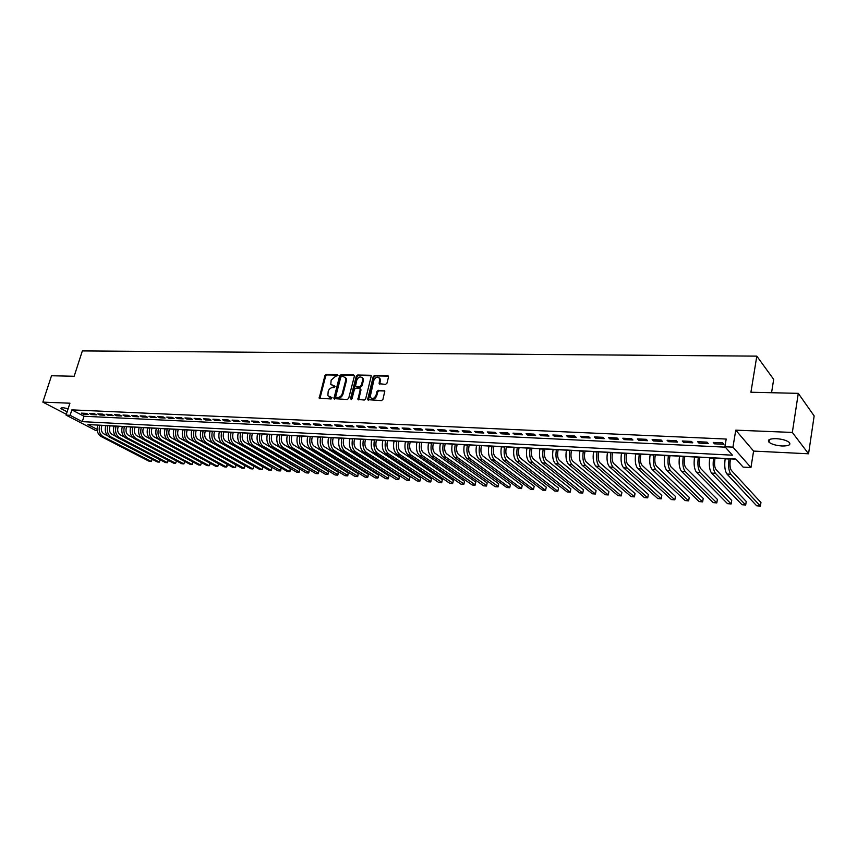 <?xml version="1.0" encoding="UTF-8"?>
<svg xmlns="http://www.w3.org/2000/svg" width="857" height="857" viewBox="0 0 857 857"><rect width="100%" height="100%" fill="white"/><g stroke="black" fill="none" stroke-linecap="round" stroke-linejoin="round"><path stroke-width="1.29" d="M337.979 375.495L337.454 374.638L326.271 374.423L324.91 375.602L319.2 398.173L331.091 398.987L332.034 397.616L327.845 395.73L328.199 391.392C329.024 389.046 330.491 387.771 332.602 387.589L334.059 387.632L335.001 386.261L330.791 384.365L331.166 380.101L335.558 376.298L337.979 375.495M776.185 438.655C769.575 438.645 767.186 439.834 769.008 442.223C771.686 444.29 776.014 445.544 782.013 445.994C788.665 446.036 791.086 444.837 789.265 442.416C786.555 440.337 782.195 439.084 776.185 438.655M68.153 408.682L62.85 407.664L60.943 408.639L67.146 411.81M385.543 384.397L386.978 383.175L388.542 376.876L387.739 375.612L374.648 375.355L373.234 376.566L367.61 399.651L381.494 400.626L382.929 399.405L384.825 391.06L378.398 390.31L376.973 391.531L376.03 395.302C374.145 398.816 372.184 399.405 370.149 397.059L373.813 380.401C375.73 376.876 377.701 376.309 379.705 378.708L379.126 383.679L385.543 384.397M798.285 393.352L814.15 415.924L808.558 453.792L792.339 432.442L798.285 393.352L750.914 392.238L756.817 356.137L82.358 350.909L74.152 376.277L51.516 375.741L42.85 402.115L69.92 403.208L66.075 415.12L70.113 415.313L71.859 409.871L726.19 439.041L724.904 446.754L732.949 447.14L750.946 467.547L743.115 467.108L735.884 459.031L87.885 424.558L97.12 429.346M792.339 432.442L735.767 430.15L732.949 447.14M354.38 376.191L353.62 374.948L340.99 374.702L339.608 375.891L333.919 398.623L347.289 399.523L348.692 398.312L354.38 376.191M357.669 375.023L371.295 375.837L365.66 398.859L364.236 400.069L357.947 399.351L360.229 389.571L359.458 388.296L355.816 388.2L354.412 389.41L352.002 398.794L350.492 398.751L356.276 376.234L357.669 375.023L370.524 375.28M42.85 402.115L66.343 414.306M86.278 413.374L81.394 413.138L83.418 414.21L88.292 414.434L86.278 413.374M94.474 413.749L89.546 413.524L91.56 414.595L96.487 414.82L94.474 413.749M102.754 414.135L97.773 413.899L99.787 414.981L104.758 415.206L102.754 414.135M111.121 414.52L106.086 414.285L108.1 415.366L113.124 415.602L111.121 414.52M119.573 414.917L114.484 414.681L116.488 415.763L121.565 415.999L119.573 414.917M128.111 415.313L122.969 415.067L124.972 416.159L130.103 416.395L128.111 415.313M136.734 415.709L131.549 415.463L133.542 416.566L138.727 416.802L136.734 415.709M145.454 416.116L140.205 415.87L142.198 416.963L147.436 417.209L145.454 416.116M154.26 416.523L148.968 416.277L150.95 417.38L156.242 417.627L154.26 416.523M163.162 416.93L157.806 416.684L159.788 417.798L165.133 418.045L163.162 416.93M172.161 417.348L166.751 417.102L168.722 418.216L174.121 418.462L172.161 417.348M181.255 417.766L175.781 417.52L177.753 418.634L183.216 418.891L181.255 417.766M190.447 418.195L184.919 417.937L186.88 419.062L192.397 419.319L190.447 418.195M199.735 418.623L194.143 418.366L196.092 419.502L201.684 419.759L199.735 418.623M209.119 419.062L203.473 418.805L205.423 419.93L211.058 420.198L209.119 419.062M218.61 419.502L212.911 419.234L214.839 420.38L220.549 420.648L218.61 419.502M228.208 419.951L222.445 419.684L224.373 420.83L230.137 421.098L228.208 419.951M237.914 420.401L232.076 420.123L234.004 421.28L239.831 421.548L237.914 420.401M247.727 420.851L241.824 420.583L243.742 421.73L249.633 422.008L247.727 420.851M257.646 421.312L251.679 421.033L253.586 422.201L259.542 422.48L257.646 421.312M267.673 421.773L261.642 421.494L263.538 422.662L269.569 422.951L267.673 421.773M277.818 422.244L271.723 421.965L273.608 423.133L279.703 423.422L277.818 422.244M288.081 422.726L281.91 422.437L283.785 423.615L289.955 423.904L288.081 422.726M298.461 423.208L292.216 422.919L294.09 424.097L300.314 424.386L298.461 423.208M308.948 423.69L302.639 423.401L304.503 424.59L310.802 424.879L308.948 423.69M319.854 398.623L319.2 398.173M319.565 424.183L313.18 423.883L315.033 425.083L321.407 425.383L319.565 424.183M330.309 424.676L323.85 424.376L325.692 425.586L332.141 425.886L330.309 424.676M341.172 425.179L334.637 424.879L336.469 426.09L342.993 426.39L341.172 425.179M352.163 425.693L345.553 425.383L347.374 426.604L353.973 426.915L352.163 425.693M363.293 426.208L356.598 425.897L358.408 427.118L365.082 427.429L363.293 426.208M374.541 426.732L367.771 426.411L369.571 427.643L376.33 427.954L374.541 426.732M385.929 427.257L379.083 426.936L380.862 428.168L387.707 428.489L385.929 427.257M397.455 427.793L390.524 427.472L392.292 428.704L399.223 429.036L397.455 427.793M409.121 428.329L402.104 428.007L403.861 429.25L410.867 429.582L409.121 428.329M420.937 428.875L413.835 428.554L415.57 429.796L422.662 430.139L420.937 428.875M432.881 429.432L425.693 429.1L427.418 430.353L434.606 430.696L432.881 429.432M444.987 429.989L437.713 429.657L439.416 430.921L446.69 431.264L444.987 429.989M457.242 430.557L449.871 430.225L451.564 431.489L458.923 431.832L457.242 430.557M469.636 431.135L462.18 430.792L463.851 432.067L471.307 432.421L469.636 431.135M482.202 431.714L474.639 431.371L476.299 432.656L483.851 433.01L482.202 431.714M494.918 432.303L487.269 431.949L488.908 433.246L496.546 433.599L494.918 432.303M507.794 432.903L500.049 432.549L501.677 433.846L509.412 434.21L507.794 432.903M520.842 433.513L512.989 433.149L514.596 434.445L522.438 434.82L520.842 433.513M534.05 434.124L526.102 433.749L527.687 435.067L535.625 435.442L534.05 434.124M547.43 434.745L539.385 434.37L540.949 435.688L548.994 436.063L547.43 434.745M560.992 435.367L552.829 434.992L554.383 436.32L562.524 436.695L560.992 435.367M574.726 436.009L566.466 435.624L567.987 436.952L576.236 437.349L574.726 436.009M588.641 436.652L580.275 436.267L581.774 437.606L590.141 437.991L588.641 436.652M602.75 437.306L594.265 436.909L595.744 438.259L604.217 438.655L602.75 437.306M617.04 437.97L608.438 437.573L609.905 438.923L618.486 439.33L617.04 437.97M631.523 438.634L622.803 438.238L624.25 439.598L632.948 440.005L631.523 438.634M646.199 439.32L637.372 438.913L638.786 440.284L647.603 440.691L646.199 439.32M661.079 440.005L652.134 439.598L653.516 440.969L662.461 441.387L661.079 440.005M676.173 440.712L667.089 440.284L668.46 441.676L677.512 442.094L676.173 440.712M691.46 441.419L682.258 440.991L683.597 442.383L692.788 442.812L691.46 441.419M706.971 442.137L697.641 441.698L698.948 443.101L708.268 443.54L706.971 442.137M71.859 409.871L84.007 416.256L725.268 447.161M714.513 443.83L723.961 444.28L722.697 442.865L713.238 442.426L714.513 443.83L714.749 442.491M101.94 425.415L105.797 425.618M110.082 425.843L114.002 426.058M118.309 426.283L122.294 426.497M126.622 426.722L130.671 426.947M135.02 427.172L139.134 427.397M143.494 427.622L147.683 427.847M152.064 428.082L156.328 428.307M160.709 428.543L165.047 428.779M169.461 429.003L173.875 429.239M178.288 429.475L182.777 429.721M187.222 429.957L191.786 430.193M196.242 430.439L200.881 430.685M205.359 430.921L210.072 431.167M214.571 431.414L219.371 431.671M223.881 431.907L228.765 432.164M233.286 432.41L238.257 432.678M242.799 432.914L247.855 433.181M252.419 433.428L257.561 433.706M262.135 433.942L267.363 434.22M271.958 434.467L277.282 434.756M281.899 435.002L287.309 435.292M291.937 435.538L297.454 435.827M302.093 436.074L307.706 436.374M312.366 436.62L318.076 436.931M322.757 437.177L328.552 437.488M333.255 437.734L339.158 438.045M343.882 438.302L349.892 438.623M354.627 438.87L360.743 439.202M365.5 439.448L371.713 439.78M376.491 440.037L382.822 440.38M387.61 440.627L394.059 440.969M398.869 441.226L405.425 441.58M410.257 441.837L416.93 442.191M421.783 442.448L428.564 442.812M433.438 443.069L440.348 443.444M445.233 443.701L452.271 444.076M457.177 444.333L464.344 444.719M469.272 444.976L476.556 445.372M481.505 445.629L488.918 446.026M493.889 446.293L501.441 446.69M506.433 446.958L514.114 447.365M519.128 447.633L526.959 448.05M531.983 448.318L539.953 448.747M544.998 449.014L553.119 449.443M558.186 449.721L566.445 450.161M571.533 450.428L579.943 450.878M585.052 451.146L593.622 451.607M598.754 451.875L607.484 452.346M612.626 452.614L621.518 453.096M626.692 453.364L635.744 453.846M640.94 454.124L650.152 454.617M655.369 454.896L664.764 455.399M669.992 455.678L679.558 456.181M684.818 456.46L694.566 456.985M699.848 457.263L709.778 457.799M715.07 458.077L725.193 458.613M730.518 458.902L736.034 459.191M771.557 392.731L773.678 379.372L756.817 356.137M735.767 430.15L753.592 451.082L808.558 453.792M753.592 451.082L750.946 467.547M97.248 430.557L95.705 430.471L66.075 415.12M70.113 415.313L82.293 421.644L732.446 455.185L724.904 446.754M84.007 416.256L82.293 421.644M83.418 414.21L83.718 413.256M91.56 414.595L91.87 413.631M99.787 414.981L100.087 414.006M108.1 415.366L108.4 414.392M116.488 415.763L116.798 414.788M124.972 416.159L125.272 415.174M133.542 416.566L133.842 415.57M142.198 416.963L142.498 415.977M150.95 417.38L151.25 416.384M159.788 417.798L160.088 416.791M168.722 418.216L169.022 417.209M177.753 418.634L178.052 417.627M186.88 419.062L187.169 418.045M196.092 419.502L196.392 418.473M205.423 419.93L205.723 418.902M214.839 420.38L215.139 419.341M224.373 420.83L224.663 419.78M234.004 421.28L234.293 420.23M243.742 421.73L244.031 420.68M253.586 422.201L253.876 421.141M263.538 422.662L263.838 421.601M273.608 423.133L273.897 422.062M283.785 423.615L284.085 422.533M294.09 424.097L294.38 423.015M304.503 424.59L304.792 423.497M315.033 425.083L315.322 423.979M325.692 425.586L325.971 424.483M336.469 426.09L336.758 424.976M347.374 426.604L347.653 425.479M358.408 427.118L358.687 425.993M369.571 427.643L369.849 426.507M380.862 428.168L381.14 427.032M392.292 428.704L392.57 427.568M403.861 429.25L404.14 428.104M415.57 429.796L415.849 428.639M427.418 430.353L427.697 429.196M439.416 430.921L439.695 429.753M451.564 431.489L451.832 430.31M463.851 432.067L464.13 430.878M476.299 432.656L476.578 431.457M488.908 433.246L489.176 432.046M501.677 433.846L501.934 432.635M514.596 434.445L514.864 433.235M527.687 435.067L527.955 433.835M540.949 435.688L541.206 434.456M554.383 436.32L554.64 435.077M567.987 436.952L568.245 435.71M581.774 437.606L582.032 436.342M595.744 438.259L596.001 436.995M609.905 438.923L610.152 437.648M624.25 439.598L624.496 438.313M638.786 440.284L639.022 438.988M653.516 440.969L653.762 439.673M668.46 441.676L668.696 440.359M683.597 442.383L683.832 441.066M698.948 443.101L699.183 441.773M332.045 385.661L333.052 385.886M335.055 386.432L333.78 386.4M329.109 397.016L330.084 397.23M332.088 397.777L330.813 397.734M338.001 375.152L326.999 374.938L325.639 376.116L319.918 398.623M354.359 375.473L341.707 375.227L340.336 376.416L334.648 399.105M341.718 376.427L340.754 377.262L335.73 396.545L336.255 397.423L337.797 397.477C339.94 397.305 341.418 396.03 342.243 393.652L345.671 380.433L345.585 378.076L343.261 376.459L341.718 376.427M345.06 377.219L346.314 378.59L346.389 380.947L342.971 394.156C342.147 396.534 340.668 397.809 338.526 397.98L336.983 397.927M360.208 388.821L360.947 390.085L358.676 399.887M358.387 375.548L356.994 376.759L351.188 399.63M362.618 380.219L362.575 378.312C360.583 376.052 358.655 376.641 356.801 380.09L355.516 385.95L356.973 387L356.255 386.475L359.897 386.571L361.3 385.361L362.618 380.219L363.336 380.744L363.282 378.848L362.147 377.583M363.336 380.744L362.018 385.886L360.615 387.096L356.973 387M379.255 377.894L380.412 379.233L379.855 384.257M371.338 398.366C373.556 399.694 375.355 398.848 376.737 395.827L376.03 395.302M384.804 390.985L379.115 390.835L377.691 392.045L376.737 395.827M388.521 376.148L375.355 375.891L373.941 377.101L368.339 400.198M101.972 425.308L101.608 426.465C100.826 429.85 101.576 432.324 103.847 433.878L107.671 435.859M97.698 425.072L97.612 425.329C96.445 430.407 97.569 434.113 100.987 436.438L149.354 461.377L151.357 461.516L103.011 436.567C99.594 434.231 98.469 430.525 99.648 425.436L99.723 425.179M152.15 459.256L151.357 461.516L152.043 459.202M110.114 425.736L109.75 426.904C108.978 430.31 109.717 432.785 111.988 434.349L115.952 436.427M105.829 425.511L105.743 425.758C104.575 430.867 105.7 434.585 109.107 436.931L157.367 461.955L159.37 462.105L111.153 437.049C107.746 434.713 106.622 430.985 107.789 425.875L107.875 425.618M160.173 459.802L159.37 462.105L160.077 459.748M118.341 426.175L117.977 427.354C117.205 430.771 117.945 433.267 120.205 434.831L124.319 436.995M114.035 425.95L113.96 426.197C112.792 431.328 113.906 435.067 117.313 437.424L165.444 462.555L167.479 462.694L119.369 437.541C115.974 435.195 114.849 431.446 116.027 426.315L116.102 426.058M168.261 460.348L167.479 462.694L168.186 460.305M126.654 426.615L126.29 427.804C125.518 431.232 126.258 433.738 128.507 435.324L132.781 437.573M122.326 426.39L122.251 426.647C121.083 431.799 122.197 435.56 125.593 437.916L173.596 463.144L175.653 463.294L127.682 438.045C124.286 435.677 123.172 431.917 124.34 426.754L124.415 426.497M176.435 460.895L175.653 463.294L176.371 460.862M135.052 427.065L134.688 428.254C133.906 431.703 134.645 434.22 136.895 435.806L141.33 438.173M130.703 426.829L130.628 427.086C129.461 432.271 130.575 436.052 133.96 438.42L181.834 463.755L183.912 463.905L136.07 438.548C132.674 436.17 131.571 432.389 132.739 427.204L132.814 426.947M184.684 461.452L183.912 463.905L184.63 461.42M143.526 427.514L143.162 428.714C142.391 432.174 143.13 434.713 145.369 436.299L149.986 438.773M139.166 427.279L139.091 427.547C137.923 432.753 139.038 436.545 142.412 438.934L190.158 464.355L192.247 464.515L144.544 439.052C141.159 436.674 140.055 432.871 141.223 427.654L141.298 427.397M193.018 462.009L192.247 464.515L192.975 461.987M152.096 427.975L151.732 429.175C150.961 432.656 151.689 435.206 153.928 436.802L158.749 439.405M147.725 427.739L147.64 427.997C146.472 433.235 147.575 437.049 150.95 439.437L198.556 464.976L200.667 465.126L153.103 439.566C149.729 437.177 148.625 433.353 149.793 428.114L149.868 427.857M201.438 462.566L200.667 465.126L201.406 462.555M160.752 428.436L160.388 429.636C159.616 433.149 160.345 435.699 162.573 437.306L167.64 440.059M156.36 428.2L156.285 428.457C155.117 433.728 156.21 437.552 159.573 439.962L207.03 465.597L209.162 465.747L161.748 440.091C158.384 437.681 157.292 433.846 158.449 428.575L158.534 428.318M209.976 464.323L209.162 465.747L209.911 463.134L209.976 464.323M169.493 428.896L169.129 430.107C168.358 433.631 169.086 436.202 171.314 437.82L176.692 440.766M165.09 428.661L165.005 428.928C163.848 434.22 164.94 438.066 168.293 440.487L215.6 466.219L217.753 466.379L170.479 440.616C167.136 438.195 166.044 434.338 167.201 429.046L167.286 428.779M218.546 464.944L217.753 466.379L218.514 463.712L218.546 464.944M178.32 429.368L177.967 430.589C177.195 434.135 177.913 436.716 180.141 438.334L227.18 464.312L226.901 466.658L226.419 467.011L179.306 441.141C175.974 438.72 174.882 434.842 176.039 429.518L176.124 429.25M227.18 464.312L226.419 467.011L224.245 466.851L177.099 441.012C173.757 438.591 172.664 434.713 173.821 429.4L173.907 429.132M187.255 429.839L186.89 431.071C186.119 434.628 186.837 437.22 189.054 438.859L235.943 464.933L235.654 467.29L235.182 467.654L188.229 441.676C184.898 439.245 183.816 435.345 184.973 429.989L185.058 429.721M235.943 464.933L235.182 467.654L232.986 467.493L185.99 441.548C182.659 439.105 181.577 435.217 182.734 429.871L182.809 429.603M196.274 430.321L195.91 431.553C195.139 435.131 195.857 437.745 198.063 439.384L244.781 465.565L244.481 467.933L244.02 468.297L197.239 442.223C193.928 439.77 192.846 435.859 194.003 430.471L194.078 430.203M244.781 465.565L244.02 468.297L241.803 468.136L194.978 442.083C191.657 439.641 190.586 435.731 191.743 430.353L191.818 430.085M205.391 430.803L205.027 432.046C204.255 435.645 204.973 438.27 207.169 439.909L253.715 466.208L253.404 468.586L252.954 468.95L206.355 442.769C203.045 440.305 201.973 436.374 203.13 430.964L203.205 430.685M253.715 466.208L252.954 468.95L250.715 468.79L204.062 442.63C200.752 440.177 199.681 436.245 200.838 430.835L200.913 430.568M214.604 431.296L214.239 432.539C213.479 436.159 214.186 438.795 216.371 440.444L262.735 466.851L262.424 469.24L261.985 469.615L215.557 443.326C212.257 440.852 211.197 436.888 212.343 431.457L212.429 431.178M262.735 466.851L261.985 469.615L259.714 469.454L213.243 443.187C209.954 440.712 208.883 436.759 210.029 431.328L210.115 431.06M223.913 431.789L223.548 433.042C222.788 436.684 223.495 439.33 225.68 440.991L271.851 467.504L271.53 469.904L271.101 470.279L224.855 443.883C221.577 441.398 220.517 437.424 221.663 431.949L221.738 431.671M271.851 467.504L271.101 470.279L268.809 470.118L222.52 443.744C219.242 441.259 218.171 437.284 219.328 431.821L219.403 431.553M233.318 432.292L232.965 433.556C232.204 437.209 232.9 439.877 235.075 441.537L281.053 468.168L280.721 470.579L234.261 444.451C230.994 441.955 229.933 437.948 231.079 432.453L231.165 432.174M281.053 468.168L280.303 470.954L278 470.782L231.904 444.301C228.626 441.816 227.566 437.82 228.723 432.324L228.798 432.057M242.831 432.796L242.477 434.07C241.717 437.745 242.413 440.423 244.577 442.094L290.352 468.833L290.02 471.254L289.612 471.639L243.763 445.019C240.506 442.512 239.457 438.495 240.603 432.956L240.678 432.689M290.352 468.833L289.612 471.639L287.277 471.468L241.374 444.869C238.117 442.373 237.068 438.356 238.214 432.828L238.289 432.56M252.451 433.31L252.097 434.585C251.337 438.281 252.022 440.969 254.186 442.662L299.757 469.507L299.404 471.939L253.372 445.597C250.126 443.08 249.087 439.03 250.223 433.471L250.308 433.192M299.757 469.507L299.007 472.325L296.651 472.153L250.962 445.447C247.716 442.93 246.666 438.902 247.812 433.342L247.887 433.064M262.167 433.824L261.814 435.11C261.053 438.827 261.749 441.537 263.892 443.219L309.248 470.182L308.884 472.635L263.078 446.176C259.853 443.647 258.814 439.587 259.96 433.996L260.035 433.717M309.248 470.182L308.509 473.021L306.12 472.85L260.646 446.026C257.411 443.508 256.372 439.448 257.518 433.867L257.593 433.588M271.99 434.349L271.637 435.635C270.887 439.384 271.573 442.094 273.704 443.797L318.847 470.868L318.472 473.332L272.901 446.765C269.687 444.226 268.648 440.144 269.794 434.52L269.869 434.242M318.847 470.868L318.108 473.717L315.697 473.546L270.437 446.615C267.223 444.076 266.184 440.005 267.32 434.381L267.395 434.103M281.932 434.874L281.578 436.17C280.817 439.941 281.503 442.673 283.624 444.376L328.542 471.564L328.156 474.039L282.821 447.365C279.628 444.804 278.6 440.702 279.736 435.045L279.81 434.767M328.542 471.564L327.803 474.435L325.371 474.253L280.335 447.215C277.132 444.665 276.104 440.562 277.24 434.917L277.314 434.638M291.969 435.41L291.626 436.716C290.866 440.498 291.551 443.251 293.662 444.965L338.333 472.271L337.937 474.757L292.858 447.965C289.677 445.404 288.659 441.269 289.795 435.581L289.87 435.302M338.333 472.271L337.594 475.153L335.141 474.971L290.341 447.815C287.159 445.254 286.131 441.13 287.266 435.452L287.341 435.163M302.125 435.956L301.782 437.263C301.032 441.066 301.707 443.83 303.807 445.554L348.231 472.978L347.824 475.474L303.003 448.575C299.843 445.994 298.825 441.848 299.961 436.127L300.036 435.838M348.231 472.978L347.503 475.871L345.017 475.689L300.453 448.425C297.293 445.844 296.276 441.698 297.411 435.988L297.486 435.71M312.398 436.502L312.055 437.82C311.305 441.644 311.969 444.419 314.058 446.154L358.237 473.696L357.819 476.203L313.266 449.186C310.116 446.604 309.109 442.426 310.245 436.674L310.32 436.384M358.237 473.696L357.508 476.61L355.002 476.417L310.684 449.036C307.545 446.443 306.527 442.287 307.663 436.534L307.738 436.256M322.789 437.049L322.436 438.377C321.696 442.223 322.361 445.019 324.439 446.754L368.349 474.414L367.921 476.942L323.635 449.818C320.518 447.215 319.511 443.015 320.636 437.231L320.711 436.941M368.349 474.414L367.621 477.349L365.082 477.156L321.032 449.657C317.904 447.054 316.908 442.865 318.033 437.091L318.108 436.802M333.287 437.616L332.945 438.945C332.195 442.812 332.859 445.619 334.926 447.375L378.58 475.153L378.141 477.681L334.134 450.45C331.027 447.825 330.031 443.615 331.156 437.788L331.231 437.498M378.58 475.153L377.851 478.099L375.28 477.906L331.498 450.289C328.392 447.675 327.395 443.465 328.51 437.648L328.585 437.359M343.914 438.173L343.571 439.523C342.821 443.412 343.486 446.24 345.532 447.986L388.907 475.892L388.457 478.442L344.75 451.082C341.654 448.457 340.668 444.215 341.793 438.356L341.868 438.066M388.907 475.892L388.189 478.849L385.596 478.656L342.082 450.921C338.986 448.297 338.001 444.065 339.115 438.216L339.19 437.927M354.659 438.752L354.316 440.102C353.577 444.012 354.23 446.851 356.266 448.618L399.351 476.642L398.891 479.202L355.484 451.725C352.409 449.089 351.434 444.826 352.548 438.934L352.623 438.645M399.351 476.642L398.634 479.609L396.009 479.427L352.784 451.564C349.71 448.929 348.735 444.665 349.849 438.784L349.924 438.495M365.532 439.33L365.189 440.68C364.45 444.622 365.093 447.483 367.117 449.25L409.914 477.392L409.432 479.974L366.335 452.378C363.293 449.721 362.318 445.436 363.432 439.512L363.507 439.223M409.914 477.392L409.196 480.391L406.55 480.199L363.614 452.217C360.561 449.561 359.586 445.286 360.701 439.373L360.776 439.073M376.523 439.909L376.18 441.28C375.452 445.244 376.084 448.115 378.098 449.893L420.583 478.163L420.101 480.745L377.316 453.042C374.295 450.375 373.331 446.058 374.434 440.102L374.509 439.802M420.583 478.163L419.876 481.173L417.198 480.97L374.563 452.871C371.531 450.204 370.567 445.897 371.67 439.952L371.745 439.662M387.643 440.509L387.31 441.88C386.571 445.865 387.214 448.747 389.207 450.546L431.382 478.934L430.878 481.538L388.435 453.707C385.425 451.028 384.472 446.69 385.575 440.691L385.65 440.402M431.382 478.934L430.675 481.955L427.964 481.763L385.639 453.535C382.629 450.857 381.676 446.529 382.779 440.552L382.854 440.252M398.901 441.098L398.569 442.48C397.83 446.497 398.462 449.4 400.444 451.2L442.298 479.716L441.784 482.33L399.673 454.381C396.695 451.682 395.752 447.322 396.845 441.301L396.92 441.001M442.298 479.716L441.591 482.759L438.848 482.555L396.855 454.21C393.866 451.521 392.913 447.161 394.016 441.151L394.091 440.852M410.289 441.709L409.957 443.101C409.228 447.129 409.85 450.054 411.81 451.864L453.332 480.498L452.807 483.134L411.049 455.067C408.093 452.357 407.15 447.975 408.243 441.901L408.318 441.601M453.332 480.498L452.625 483.562L449.861 483.359L408.189 454.896C405.222 452.185 404.29 447.804 405.382 441.751L405.457 441.451M421.805 442.319L421.473 443.722C420.755 447.772 421.365 450.718 423.315 452.528L464.483 481.302L463.948 483.948L422.555 455.753C419.619 453.032 418.698 448.618 419.78 442.523L419.855 442.212M464.483 481.302L463.798 484.387L460.991 484.173L419.662 455.581C416.727 452.86 415.795 448.457 416.888 442.362L416.963 442.062M433.471 442.94L433.139 444.344C432.421 448.436 433.031 451.382 434.96 453.214L475.774 482.105L475.217 484.773L434.199 456.46C431.296 453.717 430.375 449.282 431.457 443.144L431.532 442.833M475.774 482.105L475.078 485.212L472.25 484.998L431.275 456.278C428.361 453.546 427.439 449.122 428.532 442.983L428.596 442.683M445.265 443.572L444.944 444.987C444.226 449.089 444.826 452.067 446.743 453.899L487.183 482.93L486.626 485.598L445.983 457.167C443.101 454.414 442.201 449.946 443.273 443.776L443.348 443.465M487.183 482.93L486.497 486.048L483.637 485.833L443.026 456.985C440.134 454.242 439.234 449.786 440.305 443.615L440.38 443.305M457.21 444.205L456.888 445.629C456.17 449.764 456.77 452.753 458.666 454.596L498.731 483.755L498.153 486.444L457.917 457.884C455.056 455.121 454.167 450.632 455.238 444.408L455.303 444.108M498.731 483.755L498.046 486.894L495.153 486.68L454.917 457.702C452.057 454.938 451.157 450.461 452.228 444.258L452.303 443.947M469.293 444.847L468.972 446.283C468.265 450.439 468.854 453.449 470.729 455.303L510.408 484.591L509.733 487.74L469.99 458.602C467.161 455.828 466.272 451.307 467.344 445.062L467.408 444.751M509.733 487.74L506.798 487.526L466.958 458.42C464.119 455.645 463.23 451.136 464.301 444.901L464.365 444.59M481.538 445.501L481.216 446.947C480.509 451.125 481.088 454.146 482.952 456.02L522.224 485.437L521.549 488.608L482.212 459.341C479.406 456.545 478.538 452.003 479.588 445.715L479.663 445.404M521.549 488.608L518.581 488.394L479.138 459.159C476.331 456.363 475.453 451.832 476.513 445.544L476.588 445.233M493.921 446.154L493.6 447.611C492.904 451.821 493.471 454.863 495.314 456.738L534.179 486.294L533.504 489.486L494.575 460.08C491.8 457.274 490.943 452.71 491.993 446.379L492.068 446.058M533.504 489.486L530.504 489.261L491.468 459.898C488.694 457.092 487.826 452.528 488.886 446.208L488.951 445.897M506.455 446.829L506.144 448.286C505.448 452.517 506.005 455.581 507.837 457.467L546.263 487.162L545.598 490.365L507.098 460.83C504.355 458.013 503.509 453.417 504.559 447.043L504.623 446.733M545.598 490.365L542.567 490.15L503.959 460.648C501.206 457.831 500.359 453.235 501.399 446.872L501.474 446.561M519.16 447.504L518.839 448.972C518.153 453.235 518.699 456.31 520.51 458.206L558.496 488.029L557.843 491.265L519.781 461.591C517.071 458.763 516.235 454.135 517.274 447.729L517.339 447.408M557.843 491.265L554.768 491.04L516.6 461.409C513.879 458.57 513.032 453.953 514.082 447.558L514.146 447.236M532.015 448.19L531.694 449.668C531.008 453.953 531.554 457.049 533.343 458.956L570.88 488.918L570.226 492.175L532.615 462.362C529.937 459.513 529.112 454.863 530.151 448.415L530.215 448.093M570.226 492.175L567.109 491.939L529.39 462.169C526.701 459.331 525.877 454.681 526.916 448.243L526.98 447.922M545.031 448.875L544.72 450.364C544.034 454.681 544.57 457.799 546.337 459.716L583.403 489.818L582.749 493.086L545.62 463.144C542.974 460.284 542.16 455.603 543.188 449.111L543.252 448.779M582.749 493.086L579.611 492.861L542.352 462.951C539.696 460.091 538.882 455.421 539.91 448.929L539.974 448.607M558.207 449.582L557.907 451.082C557.221 455.421 557.757 458.559 559.492 460.488L596.076 490.729L595.433 494.018L558.785 463.937C556.172 461.055 555.368 456.353 556.397 449.807L556.461 449.486M595.433 494.018L592.251 493.782L555.475 463.744C552.851 460.862 552.058 456.16 553.076 449.636L553.14 449.304M571.565 450.289L571.255 451.8C570.58 456.17 571.105 459.331 572.819 461.259L608.909 491.639L608.266 494.95L572.112 464.74C569.541 461.848 568.759 457.102 569.766 450.525L569.83 450.193M608.266 494.95L605.042 494.714L568.769 464.537C566.177 461.644 565.395 456.92 566.402 450.343L566.477 450.021M585.085 451.007L584.785 452.528C584.11 456.931 584.624 460.102 586.317 462.052L621.893 492.571L621.261 495.903L585.62 465.555C583.081 462.641 582.31 457.874 583.306 451.243L583.381 450.921M621.261 495.903L617.993 495.667L582.224 465.351C579.675 462.437 578.904 457.681 579.91 451.071L579.975 450.739M598.786 451.735L598.486 453.267C597.822 457.702 598.325 460.895 599.986 462.844L635.026 493.514L634.405 496.867L599.3 466.369C596.793 463.444 596.043 458.645 597.029 451.982L597.104 451.65M634.405 496.867L631.106 496.621L595.861 466.165C593.344 463.241 592.594 458.452 593.59 451.8L593.655 451.468M612.659 452.475L612.359 454.017C611.705 458.474 612.198 461.687 613.837 463.658L648.331 494.468L647.721 497.842L613.151 467.204C610.687 464.258 609.948 459.438 610.934 452.721L610.998 452.389M647.721 497.842L644.378 497.596L609.67 466.99C607.195 464.055 606.456 459.234 607.442 452.539L607.506 452.207M626.713 453.224L626.424 454.778C625.771 459.266 626.253 462.501 627.87 464.473L661.808 495.432L661.197 498.828L627.195 468.051C624.764 465.083 624.046 460.23 625.021 453.471L625.085 453.139M661.197 498.828L657.812 498.581L623.66 467.836C621.229 464.88 620.5 460.027 621.486 453.289L621.55 452.946M640.961 453.985L640.672 455.538C640.029 460.059 640.5 463.316 642.086 465.308L675.434 496.407L674.834 499.824L641.411 468.897C639.033 465.929 638.326 461.034 639.29 454.231L639.354 453.899M674.834 499.824L671.406 499.577L637.844 468.683C635.444 465.715 634.737 460.83 635.701 454.039L635.765 453.707M655.391 454.746L655.112 456.32C654.469 460.873 654.93 464.151 656.483 466.144L689.242 497.392L688.653 500.842L655.83 469.765C653.484 466.776 652.788 461.859 653.752 455.003L653.816 454.671M688.653 500.842L685.182 500.584L652.209 469.55C649.852 466.562 649.156 461.655 650.12 454.81L650.184 454.467M670.024 455.528L669.735 457.113C669.103 461.698 669.553 464.987 671.085 467.001L703.222 498.399L702.633 501.859L670.431 470.643C668.128 467.633 667.453 462.684 668.406 455.785L668.471 455.442M702.633 501.859L699.119 501.602L666.757 470.429C664.454 467.419 663.768 462.48 664.721 455.592L664.786 455.249M684.85 456.32L684.561 457.906C683.94 462.523 684.379 465.844 685.879 467.868L717.384 499.406L716.806 502.898L685.225 471.532C682.975 468.511 682.322 463.53 683.254 456.577L683.318 456.235M716.806 502.898L713.249 502.641L681.508 471.307C679.247 468.286 678.583 463.316 679.526 456.385L679.59 456.042M699.869 457.113L699.591 458.72C698.98 463.369 699.398 466.711 700.865 468.736L731.717 500.434L731.15 503.948L700.233 472.432C698.027 469.39 697.384 464.376 698.316 457.381L698.369 457.038M731.15 503.948L727.539 503.68L696.462 472.207C694.245 469.175 693.602 464.162 694.534 457.188L694.588 456.835M715.102 457.927L714.824 459.545C714.213 464.215 714.631 467.579 716.066 469.625L746.243 501.474L745.676 505.009L715.434 473.343C713.281 470.289 712.66 465.244 713.57 458.195L713.635 457.852M745.676 505.009L742.033 504.741L711.61 473.118C709.446 470.065 708.814 465.019 709.735 457.992L709.8 457.649M730.539 458.752L730.271 460.37C729.671 465.083 730.068 468.468 731.471 470.525L760.952 502.534L760.395 506.091L730.85 474.275C728.739 471.2 728.139 466.112 729.05 459.02L729.103 458.666M760.395 506.091L756.699 505.812L726.972 474.039C724.851 470.964 724.251 465.897 725.161 458.816L725.215 458.463M319.897 397.873L319.158 397.38M325.639 376.116L324.91 375.602M326.999 374.938L326.271 374.423M334.616 398.355L333.887 397.841M340.336 376.416L339.608 375.891M341.707 375.227L340.99 374.702M354.337 375.473L353.62 374.948M338.526 397.98L337.797 397.477M342.971 394.156L342.243 393.652M346.389 380.947L345.671 380.433M358.644 399.126L357.926 398.612M360.947 390.085L360.229 389.571M351.209 399.255L350.492 398.751M356.994 376.759L356.276 376.234M360.615 387.096L359.897 386.571M362.018 385.886L361.3 385.361M379.822 383.518L379.115 382.993M380.444 381.065L379.737 380.54M377.691 392.045L376.973 391.531M379.115 390.835L378.398 390.31M384.739 390.985L384.032 390.46M368.306 399.437L367.589 398.923M373.941 377.101L373.234 376.566M375.355 375.891L374.648 375.355M388.446 376.148L387.739 375.612M97.612 425.329L99.648 425.436M100.987 436.438L103.011 436.567M105.743 425.758L107.789 425.875M109.107 436.931L111.153 437.049M113.96 426.197L116.027 426.315M117.313 437.424L119.369 437.541M122.251 426.647L124.34 426.754M125.593 437.916L127.682 438.045M130.628 427.086L132.739 427.204M133.96 438.42L136.07 438.548M139.091 427.547L141.223 427.654M142.412 438.934L144.544 439.052M147.64 427.997L149.793 428.114M150.95 439.437L153.103 439.566M156.285 428.457L158.449 428.575M159.573 439.962L161.748 440.091M165.005 428.928L167.201 429.046M168.293 440.487L170.479 440.616M173.821 429.4L176.039 429.518M177.099 441.012L179.306 441.141M182.734 429.871L184.973 429.989M185.99 441.548L188.229 441.676M191.743 430.353L194.003 430.471M194.978 442.083L197.239 442.223M200.838 430.835L203.13 430.964M204.062 442.63L206.355 442.769M210.029 431.328L212.343 431.457M213.243 443.187L215.557 443.326M219.328 431.821L221.663 431.949M222.52 443.744L224.855 443.883M228.723 432.324L231.079 432.453M231.904 444.301L234.261 444.451M238.214 432.828L240.603 432.956M241.374 444.869L243.763 445.019M247.812 433.342L250.223 433.471M250.962 445.447L253.372 445.597M257.518 433.867L259.96 433.996M260.646 446.026L263.078 446.176M267.32 434.381L269.794 434.52M270.437 446.615L272.901 446.765M277.24 434.917L279.736 435.045M280.335 447.215L282.821 447.365M287.266 435.452L289.795 435.581M290.341 447.815L292.858 447.965M297.411 435.988L299.961 436.127M300.453 448.425L303.003 448.575M307.663 436.534L310.245 436.674M310.684 449.036L313.266 449.186M318.033 437.091L320.636 437.231M321.032 449.657L323.635 449.818M328.51 437.648L331.156 437.788M331.498 450.289L334.134 450.45M339.115 438.216L341.793 438.356M342.082 450.921L344.75 451.082M349.849 438.784L352.548 438.934M352.784 451.564L355.484 451.725M360.701 439.373L363.432 439.512M363.614 452.217L366.335 452.378M371.67 439.952L374.434 440.102M374.563 452.871L377.316 453.042M382.779 440.552L385.575 440.691M385.639 453.535L388.435 453.707M394.016 441.151L396.845 441.301M396.855 454.21L399.673 454.381M405.382 441.751L408.243 441.901M408.189 454.896L411.049 455.067M416.888 442.362L419.78 442.523M419.662 455.581L422.555 455.753M428.532 442.983L431.457 443.144M431.275 456.278L434.199 456.46M440.305 443.615L443.273 443.776M443.026 456.985L445.983 457.167M452.228 444.258L455.238 444.408M454.917 457.702L457.917 457.884M464.301 444.901L467.344 445.062M466.958 458.42L469.99 458.602M476.513 445.544L479.588 445.715M479.138 459.159L482.212 459.341M488.886 446.208L491.993 446.379M491.468 459.898L494.575 460.08M501.399 446.872L504.559 447.043M503.959 460.648L507.098 460.83M514.082 447.558L517.274 447.729M516.6 461.409L519.781 461.591M526.916 448.243L530.151 448.415M529.39 462.169L532.615 462.362M539.91 448.929L543.188 449.111M542.352 462.951L545.62 463.144M553.076 449.636L556.397 449.807M555.475 463.744L558.785 463.937M566.402 450.343L569.766 450.525M568.769 464.537L572.112 464.74M579.91 451.071L583.306 451.243M582.224 465.351L585.62 465.555M593.59 451.8L597.029 451.982M595.861 466.165L599.3 466.369M607.442 452.539L610.934 452.721M609.67 466.99L613.151 467.204M621.486 453.289L625.021 453.471M623.66 467.836L627.195 468.051M635.701 454.039L639.29 454.231M637.844 468.683L641.411 468.897M650.12 454.81L653.752 455.003M652.209 469.55L655.83 469.765M664.721 455.592L668.406 455.785M666.757 470.429L670.431 470.643M679.526 456.385L683.254 456.577M681.508 471.307L685.225 471.532M694.534 457.188L698.316 457.381M696.462 472.207L700.233 472.432M709.735 457.992L713.57 458.195M711.61 473.118L715.434 473.343M725.161 458.816L729.05 459.02M726.972 474.039L730.85 474.275M769.008 442.223L769.436 439.512M60.943 408.639L61.201 407.825M334.616 399.105L333.919 398.623M346.314 378.59L345.585 378.076M358.676 399.865L357.947 399.351M360.926 389.357L360.208 388.842M363.282 378.848L362.575 378.312M379.844 384.204L379.126 383.679M380.412 379.233L379.705 378.708M368.328 400.165L367.61 399.651"/></g></svg>
